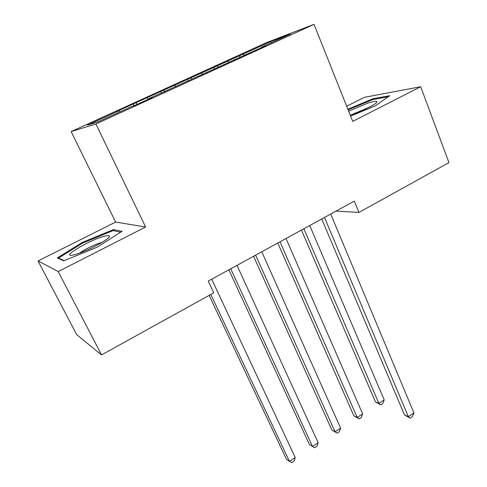 <?xml version="1.0" encoding="UTF-8"?>
<svg xmlns="http://www.w3.org/2000/svg" width="487" height="487" viewBox="0 0 487 487"><rect width="100%" height="100%" fill="white"/><g stroke="black" fill="none" stroke-linecap="round" stroke-linejoin="round"><path stroke-width="0.73" d="M38.047 260.959L58.221 271.557L145.601 227.003L115.626 222.06L38.047 260.959L76.654 334.581L101.527 354.938L213.756 292.809L208.241 281.072L354.329 201.131L358.949 212.429L448.953 162.603L420.689 86.741L364.373 97.327L346.659 106.209M115.626 222.06L71.139 131.569L266.535 42.606L314.024 24.35L95.909 123.984L71.139 131.569M270.997 42.905L271.04 41.462L116.448 111.578L119.12 110.689L120.003 111.803M271.04 41.462L290.398 34.047L261.403 47.276L261.409 47.629M119.12 110.689L87.398 125.141L98.167 121.762L131.49 106.562L134.534 105.545L152.528 97.327L149.278 98.441L265.865 45.595L261.403 47.276M136.074 102.964L137.188 104.334M147.244 97.875L148.365 99.232M163.802 90.326L164.941 91.666M174.711 85.353L175.856 86.68M149.278 98.441L149.332 98.788M190.892 77.981L191.951 79.186M201.557 73.123L202.72 74.42M178.339 85.182L178.382 85.529M217.366 65.922L218.334 66.975M227.788 61.173L228.969 62.439M206.701 72.24L206.732 72.587M243.244 54.13L244.194 55.128M234.381 59.609L234.399 59.962M58.221 271.557L101.527 354.938M314.024 24.35L352.716 121.397L420.689 86.741M145.601 227.003L95.909 123.984M336.097 211.108L358.949 212.429M350.616 116.119L375.477 105.789L389.697 95.702L373.042 98.727L347.87 109.234M122.073 231.301L113.495 229.572L82.12 242.502L57.247 257.927L63.779 260.837L97.297 247.11L122.073 231.301M239.306 55.615L239.933 57.076M213.683 67.285L214.323 68.758M187.471 79.223L188.134 80.714M160.661 91.44L161.355 92.968M133.219 103.938L134.047 105.709M373.328 99.464L373.042 98.727M114.11 230.826L113.495 229.572M82.486 243.226L82.12 242.502M321.749 218.961L404.46 414.906L408.337 416.653L324.482 217.464M413.938 412.933L412.398 416.659L410.164 418.144L408.337 416.653L413.938 412.933L330.716 214.055M410.164 418.144L404.46 414.906M301.465 230.059L375.422 401.842L378.868 403.394L384.219 399.924L309.738 225.53M303.858 228.75L378.868 403.394L380.706 404.855L375.422 401.842M384.219 399.924L382.843 403.467L380.706 404.855M277.785 243.019L353.86 415.782L357.19 417.444L362.651 413.907L286.015 238.514M280.001 241.802L357.19 417.444L359.132 418.869L353.86 415.782M362.651 413.907L361.311 417.45L359.132 418.869M253.587 256.253L331.866 429.997L335.068 431.786L340.638 428.176L261.775 251.779M255.632 255.139L335.068 431.786L337.12 433.162L331.866 429.997M340.638 428.176L339.342 431.719L337.12 433.162M350.226 115.151L350.421 115.09C361.062 111.693 376.293 104.181 376.95 102.039C377.273 100.718 374.095 101.132 367.435 103.293L348.668 111.237M368.531 107.566L351.285 114.804M348.12 109.861L372.823 99.555L388.151 96.797M74.961 254.591C85.98 251.846 110.019 239.02 109.429 236.298C109.447 235.318 107.615 235.337 103.926 236.353C88.269 240.432 58.13 258.907 74.31 254.762L74.961 254.591M64.266 260.636L58.543 258.104L82.626 243.135L113.051 230.607L120.691 232.183M58.811 258.627L58.543 258.104M101.223 242.587C95.409 244.115 83.861 249.728 79.716 253.063M228.866 269.786L309.422 444.509L312.49 446.427L318.175 442.738L236.999 265.336M230.722 268.769L312.49 446.427L314.657 447.754L316.921 446.281L318.175 442.738M209.142 295.365L286.508 459.32L289.436 461.366L295.244 457.603L211.675 279.191M210.792 294.452L289.436 461.366L291.719 462.65L294.032 461.146L295.244 457.603M376.402 102.72L376.95 102.039M108.254 237.954L109.429 236.298"/></g></svg>
